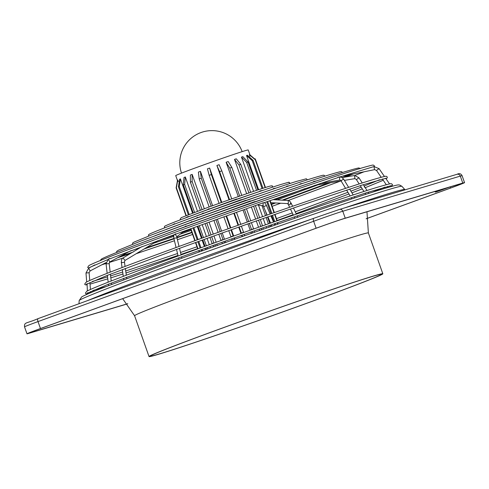<?xml version="1.0" encoding="UTF-8"?>
<svg xmlns="http://www.w3.org/2000/svg" width="489" height="489" viewBox="0 0 489 489"><rect width="100%" height="100%" fill="white"/><g stroke="black" fill="none" stroke-linecap="round" stroke-linejoin="round"><path stroke-width="0.73" d="M364.977 187.672L364.213 186.468M281.872 200.142L274.787 199.769M246.914 200.301L245.747 200.307L198.118 217.501L197 217.66L197.458 217.318M289.488 185.71L286.682 186.211M242.348 199.659L241.181 199.659L203.846 213.192L202.727 213.351L203.186 213.008M276.102 188.076L273.247 188.583M237.782 199.017L236.615 199.017L209.573 208.882L208.448 209.041L208.913 208.699M262.746 190.41L259.818 190.954M262.99 205.649L263.229 202.77L263.926 202.703L263.186 202.764L176.248 233.962L175.129 234.121L175.588 233.773M339.916 180.001L339.28 176.932L337.978 177.165M341.664 176.382L374.562 169.646L373.938 166.566L340.118 176.884M354.054 175.606L342.587 177.501M287.917 200.466L282.177 200.16M256.047 201.59L254.879 201.596L186.664 226.12L185.545 226.279L186.003 225.936M316.297 180.985L313.553 181.474M274.482 199.756L272.807 199.665M251.48 200.948L250.313 200.948L192.391 221.81L191.272 221.969L191.731 221.627M302.887 183.351L300.118 183.846M205.502 249.702L205.025 248.357M204.371 246.505L202.134 240.185M201.48 238.339L197.238 226.364M192.544 213.094L180.429 178.895L179.267 186.486L189.151 214.396M188.314 214.72L178.436 186.829L179.604 179.237A38.46 0.801 -19.5 0 1 180.429 178.895M210.453 247.923L209.977 246.578M209.323 244.726L207.085 238.412M206.425 236.56L202.189 224.592M197.464 211.248L185.325 176.969L184.634 184.371L194.543 212.342M193.204 212.843L183.302 184.885L183.992 177.483A38.46 0.801 -19.5 0 1 185.325 176.969M217.318 245.466L216.841 244.121M216.187 242.269L213.95 235.949M213.296 234.103L209.054 222.128M204.304 208.717L192.153 174.402L192.14 181.547L202.055 209.543M200.307 210.191L190.392 182.195L190.404 175.05A38.46 0.801 -19.5 0 1 192.153 174.402M225.637 242.501L225.16 241.15M224.506 239.304L222.263 232.984M221.609 231.132L217.373 219.158M212.605 205.698L200.441 171.358L201.26 178.198L211.181 206.211M209.139 206.951L199.219 178.943L198.4 172.104A38.46 0.801 -19.5 0 1 200.441 171.358M234.836 239.231L234.359 237.88M233.705 236.034L231.468 229.714M230.814 227.862L226.572 215.887M221.798 202.403L209.634 168.057L211.382 174.561L221.303 202.58M219.103 203.363L209.182 175.343L207.434 168.839A38.46 0.801 -19.5 0 1 209.634 168.057M178.338 181.578L177.794 180.044L176.388 187.739L186.236 215.533M185.954 215.649L176.126 187.886L177.531 180.19A38.46 0.801 -19.5 0 1 177.794 180.044M249.903 154.683L248.229 149.958A38.46 0.801 160.5 0 0 216.334 160.404A38.46 0.801 160.5 0 0 175.722 175.63L177.391 180.349M229.53 199.665L219.604 171.645L216.89 165.484L229.054 199.83M233.834 213.32L238.07 225.295M238.724 227.141L240.967 233.461M241.621 235.313L242.098 236.658M216.89 165.484A38.46 0.801 -19.5 0 1 217.996 165.093A38.46 0.801 -19.5 0 1 219.096 164.707L221.81 170.869L231.731 198.889M147.262 238.62L145.484 239.292M133.711 245.851L132.03 246.487M87.751 292.611L87.653 294.017M109.609 258.479L108.35 259.152L109.787 261.939M94.829 264.91L88.809 268.058M123.521 257.685L132.317 252.385M87.036 283.614L87.403 290.894M188.247 216.438L185.722 217.782M174.732 223.662L172.342 224.934M160.826 231.389L158.925 232.11M133.155 251.902L142.024 246.554M159.762 353.816A122.439 2.555 -19.5 0 1 150.514 356.047A122.439 2.555 -19.5 0 1 242.416 320.845A122.439 2.555 -19.5 0 1 372.111 276.529A122.439 2.555 -19.5 0 1 381.353 274.298A122.439 2.555 -19.5 0 1 289.457 309.5A122.439 2.555 -19.5 0 1 159.762 353.816M158.399 354.311A124.01 2.586 160.5 0 0 289.757 309.427A124.01 2.586 160.5 0 0 382.832 273.779A124.01 2.586 160.5 0 0 373.468 276.034A124.01 2.586 160.5 0 0 242.11 320.918A124.01 2.586 160.5 0 0 149.035 356.567A124.01 2.586 160.5 0 0 158.399 354.311M435.436 192.11L448.749 187.397L435.968 191.981L434.428 191.621M438.211 191.162L446.31 188.259L438.211 191.162M127.721 303.706L30.122 332.875A21.974 0.458 -19.5 0 1 28.46 333.278A21.974 0.458 -19.5 0 1 41.052 328.37L316.695 228.045A21.974 0.458 -19.5 0 1 343.877 218.681L461.408 183.558A21.974 0.458 -19.5 0 1 463.071 183.155A21.974 0.458 -19.5 0 1 450.479 188.063L366.145 218.76M127.782 303.779L28.759 333.37A23.545 0.489 -19.5 0 1 26.981 333.798A23.545 0.489 -19.5 0 1 40.471 328.541L316.114 228.222A23.545 0.489 -19.5 0 1 345.24 218.186L462.771 183.057A23.545 0.489 -19.5 0 1 464.55 182.629A23.545 0.489 -19.5 0 1 451.06 187.892L366.145 218.797M313.706 218.308L38.111 318.614A2.824 1.088 70 0 0 38.087 318.62L313.73 218.302A2.824 1.088 70 0 1 313.755 218.29L339.384 209.463A2.824 2.604 -106.6 0 1 339.519 209.42L457.05 174.292A2.824 2.604 73.4 0 1 460.308 176.107A23.545 0.489 -19.5 0 1 462.087 175.679L464.55 182.629M197.727 248.895L195.49 242.575M194.836 240.729L190.6 228.76M190.881 228.656L195.117 240.625M195.771 242.477L198.008 248.797M198.821 250.588L199.708 251.78M199.408 251.89L198.528 250.692L199.365 251.908M265.46 187.495L255.191 158.778M277.88 224.103L277.776 222.629M277.232 220.741L274.995 214.42M274.341 212.574L270.105 200.606M277.715 222.654L277.789 224.133M265.136 187.593L255.289 159.793L249.359 154.695A38.46 0.801 -19.5 0 1 249.671 154.634L255.6 159.732L265.435 187.501M270.081 200.612L274.317 212.581M274.971 214.433L277.208 220.753M249.359 154.695L249.922 156.291M277.477 224.243L277.41 222.758M276.915 220.851L274.677 214.537M274.017 212.684L269.781 200.716M275.234 223.516L275.295 225.001M262.092 188.565L252.208 160.649L246.535 155.484A38.46 0.801 -19.5 0 1 247.403 155.221L253.076 160.386L262.954 188.283M267.624 201.468L271.866 213.436M272.52 215.282L274.757 221.603M246.535 155.484L258.644 189.683M270.062 221.92L270.478 223.094M271.132 224.946L271.609 226.291M273.901 221.902L271.664 215.582M271.004 213.736L266.768 201.768M270.228 225.258L270.325 226.737M256.554 190.374L246.652 162.409L241.468 157.085A38.46 0.801 -19.5 0 1 242.837 156.645L248.021 161.963L257.923 189.921M265.246 210.606L266.866 215.178M267.52 217.024L269.757 223.345M241.468 157.085L253.608 191.364M258.473 205.105L262.575 216.676M263.229 218.528L265.466 224.848M266.12 226.694L266.597 228.039M268.956 227.214L268.864 225.735M269.201 223.54A42.384 0.886 -19.5 0 0 268.394 223.803L266.163 217.501M265.509 215.649L261.945 205.594M263.051 227.77L263.216 229.225M248.913 192.947L238.999 164.952L234.512 159.402A38.46 0.801 -19.5 0 1 236.285 158.803L240.777 164.353L250.686 192.348M255.423 205.722L259.665 217.697M260.319 219.543L262.52 225.747A42.384 0.886 -19.5 0 0 260.741 226.346L258.553 220.16M234.512 159.402L246.664 193.717M251.413 207.128L255.649 219.103M256.309 220.949L258.547 227.269M259.201 229.121L259.677 230.466M261.444 229.848L261.279 228.387M257.899 218.314L253.657 206.34M254.194 230.881L254.469 232.293M239.696 196.113L229.775 168.1L226.126 162.262A38.46 0.801 -19.5 0 1 228.186 161.553L231.835 167.391L241.755 195.398M246.517 208.846L250.753 220.82M251.413 222.672L253.577 228.785A42.384 0.886 -19.5 0 0 251.517 229.494L249.353 223.394M226.126 162.262L238.284 196.602M243.051 210.062L247.293 222.037M247.947 223.889L250.185 230.209M250.845 232.055L251.322 233.406M252.41 233.021L252.141 231.603M248.699 221.541L244.463 209.567M244.256 234.378L244.665 235.753M236.505 212.373L240.747 224.347M241.401 226.199L243.553 232.269A42.384 0.886 -19.5 0 0 241.346 233.039L239.2 226.975M242.458 236.529L242.055 235.16M238.546 225.123L234.304 213.149M233.907 238.045L234.457 239.365M226.077 216.065L230.319 228.039M230.973 229.885L233.125 235.955A42.384 0.886 -19.5 0 0 230.924 236.737L228.773 230.667M232.257 240.148L231.707 238.821M228.118 228.821L223.883 216.847M223.846 241.621L224.53 242.892M215.942 219.671L220.184 231.639M220.839 233.491L223.002 239.598A42.384 0.886 -19.5 0 0 220.961 240.337L218.791 234.219M222.477 243.626L221.798 242.348M218.137 232.373L213.901 220.398M214.75 244.867L215.539 246.101M206.798 222.935L211.034 234.909M211.688 236.762L213.882 242.941A42.384 0.886 -19.5 0 0 212.134 243.595L209.934 237.385M213.779 246.731L212.99 245.496M209.28 235.539L205.044 223.565M207.226 247.562L208.088 248.773M199.249 225.643L203.491 237.611M204.145 239.463L206.376 245.771A42.384 0.886 -19.5 0 0 205.735 246.016M206.737 249.256L205.875 248.051M205.038 246.267L202.801 239.946M202.146 238.094L197.904 226.126M201.829 251.016L200.942 249.824M200.111 248.039L197.874 241.719M197.22 239.867L192.984 227.898M201.792 249.518L202.691 250.71M193.821 227.599L198.063 239.567M198.717 241.413L200.955 247.734M388.999 189.457A171.199 3.576 160.5 0 0 208.345 251.169A171.199 3.576 160.5 0 0 79.169 300.601L81.651 296.921C84.004 295.515 89.915 292.935 99.383 289.176L158.412 266.805C236.309 238.057 351.438 198.186 385.234 188.253C399.042 184.292 397.954 184.879 399.647 185.038L401.915 186.309A171.199 3.576 160.5 0 0 388.999 189.457M344.653 207.886A172.843 3.606 -19.5 0 1 391.756 192.678A172.843 3.606 -19.5 0 1 404.788 189.506L405.124 189.811M382.832 273.779L368.376 232.947A124.01 2.586 160.5 0 0 359.012 235.203A124.01 2.586 160.5 0 0 205.624 288.045A124.01 2.586 160.5 0 0 134.579 315.735L122.666 298.669M354.714 178.656L356.603 179.5L358.785 177.898M344.427 180.38L354.886 178.632L354.574 175.606M374.562 169.646L376.487 170.423L379.067 168.644L384.452 176.486M373.932 166.566L379.067 168.644M341.481 180.887C340.851 180.771 341.481 180.245 343.364 179.31L343.767 179.292L348.626 187.36M320.167 183.491L339.824 180.025L341.077 180.906L345.564 188.363M343.767 179.292L341.909 177.428L339.427 176.92M263.485 205.814L262.929 205.582L263.705 206.981L265.331 205.838L266.591 205.747L270.124 214.041M174.805 234.292L174.732 234.347C173.748 234.659 173.479 236.101 173.937 238.663L174.762 238.082L176.987 237.929L179.041 246.444M174.732 234.347L175.074 234.158L176.859 236.621M108.295 259.182L106.064 263.877L108.986 263.663M88.692 268.125L85.978 272.99L89.102 272.74M88.656 268.143L90.11 270.918M123.271 257.813C122.042 258.064 121.394 259.635 121.339 262.52L122.054 267.575M121.682 262.318C121.235 262.715 122.042 262.703 124.108 262.281L124.444 262.08L125.062 266.432M123.032 258.051L125.001 260.417M287.581 203.534L288.437 204.775L289.433 204.653C291.468 203.644 291.756 203.277 290.283 203.552M270.845 202.709L287.874 203.607L288.394 203.528L288.204 200.49M30.006 332.544L30.122 332.875M450.479 188.063L450.082 186.939M26.981 333.798L24.523 326.848A23.545 0.489 -19.5 0 1 38.008 321.591L40.471 328.541M345.24 218.186L342.777 211.236L460.308 176.107L462.771 183.057M24.523 326.848C24.261 321.878 26.015 323.877 38.087 318.62A2.824 1.088 70 0 0 38.008 321.591L313.651 221.266L316.114 228.222M313.651 221.266A23.545 0.489 -19.5 0 1 342.777 211.236A2.824 2.604 -106.6 0 0 339.519 209.42L313.73 218.302A2.824 1.088 70 0 0 313.651 221.266M456.915 174.335A2.824 2.604 73.4 0 1 457.05 174.292C459.293 173.118 460.974 173.583 462.087 175.679M87.641 300.588A172.843 3.606 -19.5 0 1 310.747 219.384M255.6 159.732A42.384 0.886 160.5 0 0 255.289 159.793M253.076 160.386A42.384 0.886 160.5 0 0 252.208 160.649M248.021 161.963A42.384 0.886 160.5 0 0 246.652 162.409M240.777 164.353A42.384 0.886 160.5 0 0 238.999 164.952M231.835 167.391A42.384 0.886 160.5 0 0 229.775 168.1M221.81 170.869A42.384 0.886 160.5 0 0 219.604 171.645M211.382 174.561A42.384 0.886 160.5 0 0 209.182 175.343M201.26 178.198A42.384 0.886 160.5 0 0 199.219 178.943M192.14 181.547A42.384 0.886 160.5 0 0 190.392 182.195M184.634 184.371A42.384 0.886 160.5 0 0 183.302 184.885M179.267 186.486A42.384 0.886 160.5 0 0 178.436 186.829M132.537 244.292L132.647 243.021L134.182 242.043L152.336 234.622L190.961 220.246C235.6 203.968 293.186 184.084 313.877 177.807C324.61 174.622 322.771 175.368 323.907 175.196L325.002 176.138M116.602 252.477L116.718 251.334L118.515 250.172L139.836 241.456L185.233 224.555C237.703 205.423 305.387 182.055 329.702 174.677C342.294 170.936 340.173 171.804 341.469 171.615L342.538 172.47M87.635 293.828L86.107 293.865L85.373 293.186L86.755 291.242C95.306 286.847 125.96 275.026 178.705 255.784C253.113 228.65 349.403 195.484 379.244 186.712C394.061 182.489 389.929 184.023 391.408 183.717L392.416 184.451L392.282 185.441L391.188 186.303M372.581 192.171L384.886 187.122M353.321 173.992L345.595 177M330.772 182.654L283.21 200.215M89.145 268.119L87.647 267.391L88.967 265.503C96.956 261.389 125.575 250.356 174.817 232.391C244.286 207.061 334.176 176.095 362.037 167.904C375.876 163.962 372.025 165.392 373.419 165.111L374.421 165.838L374.44 166.492M86.92 284.83L85.398 284.867L84.67 284.188L86.04 282.257C94.463 277.923 124.671 266.279 176.663 247.312C249.995 220.57 344.892 187.88 374.305 179.237C388.908 175.068 384.837 176.584 386.298 176.284L387.306 177.018L387.166 178.002L386.084 178.864M295.258 211.829L347.93 192.293M350.906 191.156L361.212 187.183M364.189 186.022L379.672 179.72M180.478 219.757L180.099 219.268L181.187 217.666L208.143 207.318C229.298 199.604 256.578 190.184 266.407 187.201C271.175 185.606 273.137 185.417 272.287 186.621L272.306 187.244M164.469 227.935L164.463 226.456C165.319 226.046 161.755 227.128 175.679 221.603L202.415 211.627C230.606 201.346 266.872 188.809 281.089 184.42C293.614 180.826 287.147 182.593 289.843 183.051L289.891 183.522M148.491 236.114L148.564 234.726L149.249 234.237C153.717 231.939 169.53 225.839 196.688 215.936C232.489 202.88 278.553 186.951 296.603 181.388L306.316 178.772L307.453 179.824M318.272 184.732L277.159 199.897M100.655 260.619L100.807 259.628L101.889 258.797C109.126 255.081 135.001 245.099 179.506 228.864C238.149 207.483 313.608 181.395 343.156 172.281C362.514 166.394 358.559 168.32 359.311 168.088L360.051 168.76M328.168 183.088L282.049 200.209M342.245 177.641L349.262 174.824M246.542 200.276L286.786 186.596M241.976 199.628L273.351 188.962M276.065 188.082L276.591 187.91M237.409 198.986L259.916 191.333M262.642 190.447L263.644 190.123M383.248 180.282L365.259 187.709M362.282 188.87L351.933 192.862M348.957 193.999L296.102 213.607M86.382 284.366L107.36 275.35L177.33 249.158C219.922 233.675 261.963 218.827 303.449 204.604L362.227 185.031L386.09 178.234M263.981 202.733L338.088 177.544M340.625 181.016L288.1 200.527M354.097 175.796L364.036 171.798M87.091 293.357L108.381 284.213L179.377 257.63C222.593 241.927 265.246 226.859 307.343 212.428L366.982 192.562L391.194 185.667M255.674 201.566L313.657 181.853M305.228 188.534L274.659 199.818M251.108 200.918L300.222 184.225M190.441 222.519L154.897 235.741M184.72 226.829L143.607 242.11M157.647 240.832L173.986 235.319M182.55 232.391L190.869 229.53M280.668 203.222L272.122 206.315M89.359 267.575L107.549 259.708M174.634 234.549L109.585 258.907M101.877 264.763L106.034 263.492M109.34 262.452L123.442 257.923M136.205 253.705L174.439 240.753M177.421 239.726L192.617 234.469M90.013 284.133L107.788 278.852M110.838 277.886L122.959 273.968M125.991 272.978L177.984 255.429M180.967 254.402L197.635 248.632M277.141 220.478L293.137 214.683M207.623 209.592L189.017 216.548M201.896 213.901L177.568 222.978M196.168 218.21L166.205 229.365M274.616 202.904L271.34 204.096M120.655 256.132L133.075 252.135M145.856 247.917L173.882 238.43M176.884 237.403L191.835 232.251M356.365 179.542L359.158 183.95M360.246 185.661L363.932 191.48M365.014 193.192L365.76 194.359M354.843 175.502L359.018 177.862L362.251 182.965M279.268 191.23L279.897 191.12M291.829 189.139L292.41 189.041M314.696 185.331L341.096 180.936M385.674 178.265L389.556 183.925M390.772 185.704L391.322 186.498M349.666 189.084L353.192 194.958M354.232 196.682L354.953 197.886M270.894 215.851L273.522 222.037M274.292 223.846L274.849 225.16M179.506 248.363L181.089 254.922M181.553 256.841L181.89 258.229M206.248 214.561L205.845 214.86M200.527 218.864L200.129 219.164M194.805 223.167L194.414 223.467M184.396 231.004L176.853 236.682M130.441 250.894L109.829 261.921L109.181 263.516L110.178 272.147M110.41 274.158L111.192 281.004M111.425 283.021L111.584 284.39M181.462 223.62L180.881 223.931M168.149 230.735L167.678 230.991M154.799 237.874L154.42 238.076M85.978 272.99L86.687 281.908M106.07 262.569L90.11 270.924L89.108 272.74L89.725 280.472M122.336 269.567L123.295 276.346M123.576 278.339L123.772 279.726M157.935 240.661L124.884 260.509L124.444 262.08M159.243 236.211L158.901 236.419M401.915 186.309L404.788 189.506M288.437 204.775L289.622 207.281M290.472 209.066L293.357 215.154M294.207 216.939L294.818 218.228M288.039 200.472C288.742 200.032 289.824 201.016 291.273 203.43L292.611 206.248M293.455 208.033L296.346 214.127M297.19 215.912L297.801 217.202M149.035 356.567L134.579 315.735M366.976 211.78L368.376 232.947M79.169 300.601L79.004 303.73M184.561 224.671L184.017 224.995M175.123 230.337L174.597 230.655M125.343 268.418L126.303 275.203M126.584 277.196L126.779 278.589M89.89 282.55L90.441 289.457M90.606 291.536L90.697 292.722M106.064 263.877L107.152 273.327M107.384 275.344L108.173 282.184M108.405 284.201L108.558 285.564M208.125 209.213L207.257 209.867M202.397 213.522L201.535 214.176M196.67 217.831L195.808 218.485M190.948 222.147L190.087 222.795M185.221 226.456L184.359 227.104M176.621 236.853L176.871 236.548L176.987 237.929M173.937 238.663L176.077 247.526M176.535 249.445L178.118 255.998M178.583 257.917L178.919 259.304M240.123 202.513L240.46 202.562M244.689 203.161L245.026 203.204M249.256 203.803L249.592 203.852M257.562 204.977L263.064 205.753M263.919 202.703C264.616 202.458 265.509 203.473 266.591 205.747M263.699 206.981L267.147 215.081M267.917 216.89L270.551 223.07M271.322 224.879L271.878 226.193M269.176 192.483L269.867 192.36M282.501 190.135L283.113 190.025M295.845 187.776L296.395 187.684M346.603 190.093L350.136 195.961M351.169 197.684L351.897 198.889M376.481 170.416L381.182 177.275M382.361 178.992L386.286 184.708M387.465 186.425L388.132 187.403M363.339 184.677L364.605 186.676M365.051 187.385L367.025 190.49M368.107 192.208L368.847 193.369M130.288 250.979L139.915 247.819M153.65 243.235L173.723 236.413M180.129 234.213L191.181 230.398M92.299 281.487L107.562 276.866M110.606 275.9L122.678 272M125.71 271.004L177.519 253.516M180.502 252.489L196.981 246.78M276.487 218.626L292.294 212.904M117.635 257.746L130.276 253.608M143.986 249.035L173.974 238.84M176.957 237.813L191.963 232.623M271.468 204.469L275.637 202.959M92.91 290.515L105.648 286.701M242.159 151.639A32.182 32.182 0 0 0 196.517 134.573A32.182 32.182 0 0 0 181.498 173.118"/></g></svg>
